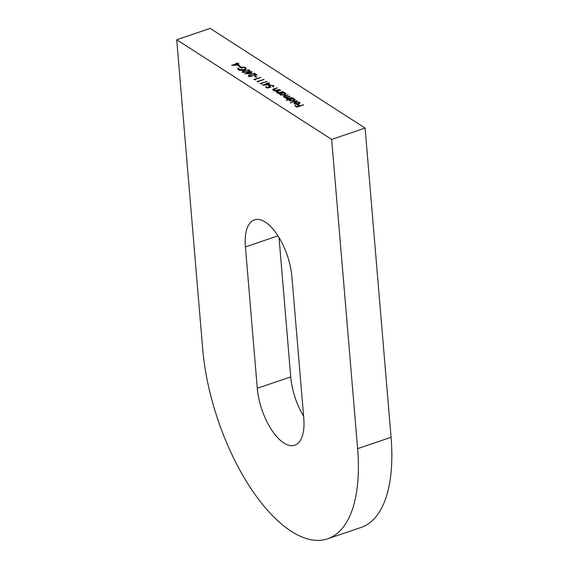 <?xml version="1.0" encoding="UTF-8"?>
<svg xmlns="http://www.w3.org/2000/svg" width="568" height="568" viewBox="0 0 568 568"><rect width="100%" height="100%" fill="white"/><g stroke="black" fill="none" stroke-linecap="round" stroke-linejoin="round"><path stroke-width="0.85" d="M265.32 222.102A44.354 19.71 -108.7 0 0 254.414 219.859A44.354 19.71 -108.7 0 0 245.419 246.91L257.29 388.264A44.354 19.71 -108.7 0 0 294.771 445.213A44.354 19.71 -108.7 0 0 303.766 418.169L291.895 276.815A44.354 19.71 -108.7 0 0 265.32 222.102M176.726 39.746L331.655 139.423L357.62 448.642A147.836 65.689 71.3 0 1 327.644 538.798A147.836 65.689 71.3 0 1 291.285 531.321A147.836 65.689 71.3 0 1 202.691 348.958L176.726 39.746L210.174 28.4L365.103 128.084L391.068 437.296A147.836 65.689 71.3 0 1 361.085 527.459L327.644 538.798M296.901 100.635L290.092 102.943L296.929 100.983M289.467 100.678L289.467 99.691L286.208 100.437L293.01 98.129L293.379 98.371L292.541 98.654L294.685 99.123L295.14 99.727L293.727 100.983L289.659 100.82L289.467 99.691L289.659 100.82M276.531 92.378C275.92 91.775 276.368 91.256 277.873 90.823L280.713 90.22L277.376 91.391L277.191 92.215L279.499 92.435L282.978 91.675L278.128 93.315L277.759 93.081L278.632 92.783L276.204 91.945M277.376 91.391L277.227 92.662M273.066 90.142C272.455 89.538 272.903 89.02 274.401 88.587L277.248 87.983L273.904 89.162L273.726 89.985L276.027 90.205L279.506 89.439L274.656 91.086L274.287 90.852L275.161 90.553L272.732 89.708M273.904 89.162L273.762 90.433M268.941 86.904C268.245 86.343 268.536 85.825 269.821 85.342L273.591 85.47L272.967 86.904L272.889 85.683L270.162 85.583L269.686 86.719L270.936 87.188L267.194 88.04L265.512 86.961L266.193 86.727L267.585 87.621L269.551 87.174L268.55 86.407M273.173 86.109L273.662 86.35L273.591 85.47L273.954 85.953M273.243 86.954L272.889 85.683M269.417 87.167L269.346 86.286L269.75 87.458M268.096 83.602L270.041 84.852L262.451 85.157L267.045 83.595L266.577 83.29L267.251 83.063L269.63 83.084L268.096 83.602L268.153 84.312M249.111 70.659L249.636 70.886L249.558 70.006C250.147 70.822 249.444 71.511 247.442 72.072L242.579 72.37C241.968 71.554 242.664 70.851 244.659 70.276L249.558 70.006L249.899 70.468M242.579 72.37L242.231 71.888M331.655 139.423L365.103 128.084M237.296 63.786L239.242 65.043L231.652 65.341L236.252 63.786L235.777 63.481L236.458 63.247L238.83 63.268L237.296 63.786L237.36 64.496M238.879 65.476L240.456 66.492L239.774 66.719L238.198 65.703L238.879 65.476L238.936 66.179M238.695 68.117L239.128 69.481L243.736 69.715L245.241 68.323L244.63 67.5L240.953 67.145L242.323 68.025L241.641 68.252L239.909 67.138L245.34 67.294L245.859 68.863L244.126 69.942C241.833 70.595 239.937 70.517 238.439 69.708L237.9 68.075L238.695 68.117L238.645 69.559M237.736 68.756L237.9 68.075L237.971 68.962L238.603 68.991M246.065 68.224L245.859 68.863M250.438 72.242L252.384 73.492L244.794 73.797L249.387 72.235L248.912 71.93L249.593 71.703L251.972 71.724L250.438 72.242L250.495 72.953M248.763 76.353C248.102 75.835 248.344 75.345 249.501 74.884L255.508 74.671L253.598 73.442L254.279 73.208L257.063 75.004L249.92 75.104L249.466 76.133L252.313 76.46L248.763 76.353L248.386 75.863M249.267 76.659L249.196 75.771L249.508 76.644M255.167 75.956L256.743 76.971L256.061 77.198L254.485 76.19L255.167 75.956L255.231 76.666M254.897 79.456L255.522 79.861L253.846 79.449L260.847 77.44L254.897 79.456L254.933 79.91M258.049 81.487L258.674 81.891L256.999 81.48L264.006 79.463L258.049 81.487L258.085 81.941M261.202 83.517L261.834 83.922L260.151 83.51L267.159 81.494L261.202 83.517L261.237 83.972M280.251 94.742L280.23 93.791L278.966 93.855L283.815 92.215L284.185 92.449L283.347 92.733L285.491 93.209L285.945 93.812L284.532 95.069L280.457 94.906L280.23 93.791L280.01 94.323M285.839 98.363L286.052 97.348L283.787 97.043C283.247 96.482 283.68 96.006 285.079 95.609L288.075 94.955L285.441 95.843L284.44 96.879L290.12 96.269L287.656 97.107L286.492 98.2L292.172 97.589L287.323 99.237L286.954 98.995L287.798 98.711L285.541 97.959M283.787 97.043L283.489 96.652M284.291 97.476L284.22 96.596L284.476 97.298M286.35 98.804L286.279 97.923L286.535 98.64M298.335 103.809L299.031 102.503L296.858 101.835L299.577 102.268L300.046 102.858L298.591 104.086L296.624 104.413L294.551 103.965L294.295 102.872L295.658 102.091L298.363 104.157M299.428 103.809L299.031 102.503M294.096 103.376L294.295 102.872L294.373 103.752L294.778 103.404M303.156 104.654L303.525 104.895L296.886 107.146L294.891 105.861L295.573 105.627L297.199 106.677L299.244 105.982L297.611 104.938L298.292 104.704L299.925 105.754L303.184 105.009M279.023 237.495L290.731 376.918A44.354 19.71 -108.7 0 0 303.603 416.237M236.522 64.049L236.458 63.247M236.991 64.262L236.934 63.552M237.843 64.809L236.615 64.021L233.732 65L237.864 65.107M238.773 68.998L239.206 70.368M239.178 70.063L239.128 69.481M245.305 69.388L245.241 68.323M241.017 67.855L240.953 67.145M245.149 68.018L245.34 67.294M245.411 68.174L245.972 68.671M242.493 72.313L243.026 71.895M244.687 70.631L244.659 70.276M243.097 72.69L243.019 71.802L247.073 71.831C248.656 71.412 249.253 70.872 248.869 70.226L245.021 70.517C243.466 70.95 242.877 71.49 243.253 72.136L243.296 72.647M249.174 71.447L248.869 70.226M249.416 72.59L249.387 72.235M249.664 72.505L249.593 71.703M250.126 72.711L250.069 72.008M251.631 71.838L251.603 71.483M250.978 73.258L249.757 72.47L246.874 73.45L251.006 73.556M248.663 76.282L249.203 75.913M249.529 75.281L249.501 74.884M254.343 73.918L254.279 73.208M260.513 77.553L260.485 77.198M263.666 79.584L263.637 79.229M267.074 83.95L267.045 83.595M267.322 83.865L267.251 83.063M267.784 84.071L267.727 83.368M268.636 84.618L267.414 83.837L264.532 84.809L268.664 84.916M266.25 87.436L266.193 86.727M268.82 86.819L269.36 86.442M269.857 85.711L269.821 85.342M273.045 90.127L273.471 89.872M276.907 88.104L276.879 87.749M276.062 90.61L276.027 90.205M278.661 93.138L278.632 92.783M276.51 92.364L276.935 92.101M280.379 90.333L280.351 89.978M279.527 92.84L279.499 92.435M282.637 91.789L282.608 91.434M280.272 94.323L280.684 94.181M285.228 93.912L285.569 94.089L285.491 93.209M281.771 93.266L281.053 94.7L284.17 94.828L284.88 93.401L281.771 93.266M280.762 95.097L280.684 94.217L281.089 95.19M285.299 94.757L284.88 93.401M287.827 99.066L287.798 98.711M285.889 98.392L286.052 97.348M283.844 97.078L284.241 96.844M287.735 95.069L287.706 94.714M289.517 100.224L289.886 100.103M293.045 98.484L293.01 98.129M294.43 99.833L294.764 100.011L294.685 99.123M290.965 99.187L290.248 100.614L293.365 100.749L294.082 99.322L290.965 99.187M289.957 101.019L289.886 100.131L290.291 101.104M294.501 100.671L294.082 99.322M299.357 102.993L299.577 102.268M295.708 102.709L295.658 102.091M297.703 103.987L295.424 102.524L295.126 103.752L297.731 104.306M295.168 104.249L294.771 103.262L294.842 104.143M295.63 106.337L295.573 105.627M299.272 106.337L299.244 105.982M298.349 105.414L298.292 104.704M278.008 235.855L245.419 246.91M357.62 448.642L391.068 437.296M290.731 376.918L257.29 388.264M247.101 72.186L247.073 71.831M274.429 88.949L274.401 88.587M280.883 92.385L280.855 92.03M285.108 95.964L285.079 95.609M287.898 97.029L287.869 96.674M289.794 98.399L289.765 98.044M273.449 89.645L273.52 90.532M276.914 91.881L276.992 92.761"/></g></svg>
